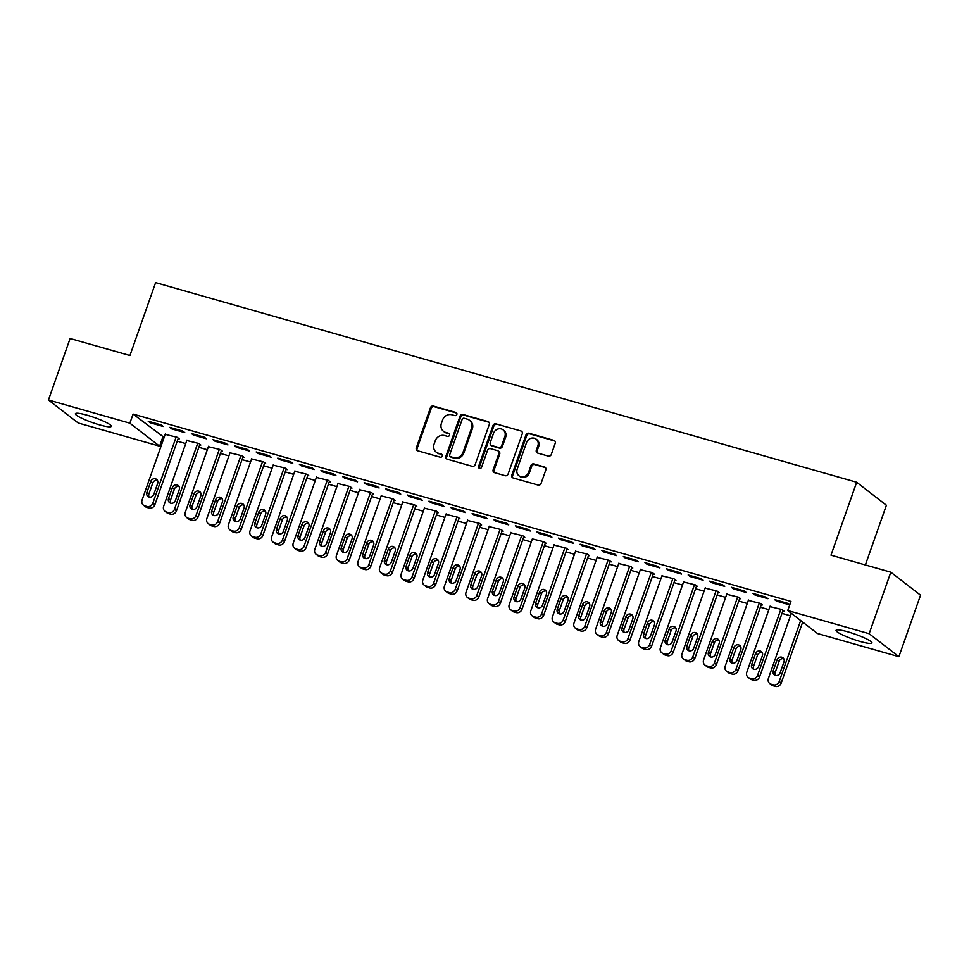 <?xml version="1.0" encoding="UTF-8"?>
<svg xmlns="http://www.w3.org/2000/svg" width="969" height="969" viewBox="0 0 969 969"><rect width="100%" height="100%" fill="white"/><g stroke="black" fill="none" stroke-linecap="round" stroke-linejoin="round"><path stroke-width="1.45" d="M456.847 414.453A1.672 1.526 -52.3 0 0 455.914 412.467L433.385 406.059A2.398 2.18 -52.3 0 0 430.478 407.683L416.307 447.932A2.398 2.18 -52.3 0 0 417.639 450.779L440.156 457.186A1.672 1.526 -52.3 0 0 441.743 454.304A1.672 1.526 -52.3 0 0 441.258 454.061L438.351 453.226A7.667 6.965 -52.3 0 1 436.183 452.135A7.667 6.965 -52.3 0 1 434.088 444.141L435.263 440.786A7.667 6.965 -52.3 0 1 444.565 435.565L447.484 436.389A1.672 1.526 -52.3 0 0 449.059 433.506A1.672 1.526 -52.3 0 0 448.586 433.264L445.667 432.428A7.667 6.965 -52.3 0 1 443.499 431.338A7.667 6.965 -52.3 0 1 441.404 423.344L442.591 419.989A7.667 6.965 -52.3 0 1 451.893 414.768L454.812 415.604A1.672 1.526 -52.3 0 0 456.847 414.453M455.914 412.467L456.714 413.085A1.672 1.526 -52.3 0 0 456.714 413.085L434.185 406.677A2.398 2.18 -52.3 0 0 431.278 408.312L417.106 448.562A2.398 2.18 -52.3 0 0 417.397 450.694M442.082 454.679A1.672 1.526 -52.3 0 0 442.07 454.679L438.351 453.226M448.586 433.264L449.386 433.882A1.672 1.526 -52.3 0 0 449.386 433.882L445.667 432.428M860.266 641.49A19.029 2.713 19.4 0 1 836.053 630.322A19.029 2.713 19.4 0 1 847.73 631.8A19.029 2.713 19.4 0 1 871.955 642.968A19.029 2.713 19.4 0 1 860.266 641.49M99.601 424.882A19.029 2.713 19.4 0 1 75.388 413.715A19.029 2.713 19.4 0 1 87.065 415.192A19.029 2.713 19.4 0 1 111.29 426.36A19.029 2.713 19.4 0 1 99.601 424.882M548.357 456.133A2.398 2.18 -52.3 0 0 551.264 454.509L555.237 443.208A2.398 2.18 -52.3 0 0 553.905 440.374L528.892 433.252A2.398 2.18 -52.3 0 0 525.985 434.887L511.802 475.137A2.398 2.18 -52.3 0 0 513.134 477.971L538.158 485.094A2.398 2.18 -52.3 0 0 541.065 483.458L545.862 469.82A2.398 2.18 -52.3 0 0 544.53 466.985L533.822 463.933A2.398 2.18 -52.3 0 0 530.915 465.568L528.541 472.327A6.408 5.826 -52.3 0 1 518.948 475.779A6.408 5.826 -52.3 0 1 517.192 469.105L526.53 442.603A6.408 5.826 -52.3 0 1 536.123 439.151A6.408 5.826 -52.3 0 1 537.868 445.837L536.317 450.246A2.398 2.18 -52.3 0 0 537.65 453.092L548.357 456.133M787.736 610.518L869.157 633.702L898.893 656.691L817.473 633.508L787.736 610.518L790.946 601.41L133.08 414.078L129.87 423.187L159.606 446.176L78.186 422.993L48.45 400.003L129.87 423.187M48.45 400.003L70.107 338.496L129.931 355.526L155.609 282.633L856.669 482.259L830.99 555.164L890.814 572.194L869.157 633.702M489.309 424.434A2.398 2.18 -52.3 0 0 487.976 421.6L462.964 414.478A2.398 2.18 -52.3 0 0 460.057 416.113L445.873 456.363A2.398 2.18 -52.3 0 0 447.206 459.197L472.23 466.319A2.398 2.18 -52.3 0 0 475.137 464.684L489.309 424.434M495.922 423.865L520.934 430.987A2.398 2.18 -52.3 0 1 522.267 433.821L508.095 474.071A2.398 2.18 -52.3 0 1 505.188 475.706L494.481 472.654A2.398 2.18 -52.3 0 1 493.148 469.82L498.902 453.492A2.398 2.18 -52.3 0 0 497.569 450.658L490.471 448.635A2.398 2.18 -52.3 0 0 487.564 450.27L481.569 467.264A1.672 1.526 -52.3 0 1 479.061 468.16A1.672 1.526 -52.3 0 1 478.601 466.416L493.015 425.5A2.398 2.18 -52.3 0 1 495.922 423.865L520.934 430.987M865.378 564.951L886.393 505.249L856.669 482.259M752.925 593.428L754.936 594.978L767.896 598.672L765.885 597.11L752.925 593.428M782.891 610.785L783.969 611.088L781.959 609.537L769.931 606.57M709.732 581.121L711.743 582.672L724.703 586.366L722.692 584.816L709.732 581.121M739.686 598.491L740.776 598.794L738.766 597.243L726.738 594.276M666.539 568.827L668.549 570.378L681.51 574.072L679.499 572.509L666.539 568.827M696.493 586.184L697.571 586.487L695.56 584.937L683.545 581.969M623.346 556.521L625.344 558.071L638.305 561.766L636.294 560.215L623.346 556.521M653.3 573.89L654.378 574.193L652.367 572.643L640.352 569.675M580.14 544.227L582.151 545.777L595.111 549.471L593.101 547.909L580.14 544.227M610.107 561.584L611.185 561.887L609.174 560.336L597.146 557.369M536.947 531.92L538.958 533.471L551.918 537.165L549.908 535.615L536.947 531.92M566.913 549.29L567.991 549.593L565.981 548.042L553.953 545.075M493.754 519.626L495.765 521.177L508.725 524.871L506.714 523.308L493.754 519.626M523.72 536.983L524.798 537.286L522.788 535.736L510.76 532.768M450.561 507.32L452.571 508.87L465.532 512.565L463.521 511.014L450.561 507.32M480.515 524.689L481.605 524.992L479.594 523.442L467.567 520.474M407.368 495.026L409.378 496.576L422.339 500.27L420.328 498.708L407.368 495.026M437.322 512.383L438.4 512.698L436.401 511.135L424.374 508.168M364.174 482.719L366.185 484.27L379.133 487.964L377.135 486.414L364.174 482.719M394.129 500.089L395.207 500.392L393.196 498.841L381.18 495.874M320.981 470.425L322.98 471.976L335.94 475.67L333.93 474.107L320.981 470.425M350.935 487.782L352.013 488.097L350.003 486.535L337.975 483.567M277.776 458.119L279.787 459.669L292.747 463.364L290.736 461.813L277.776 458.119M307.742 475.488L308.82 475.791L306.81 474.241L294.782 471.273M234.583 445.825L236.593 447.375L249.554 451.069L247.543 449.507L234.583 445.825M264.549 463.182L265.627 463.497L263.616 461.934L251.589 458.967M191.39 433.518L193.4 435.069L206.361 438.763L204.35 437.213L191.39 433.518M221.344 450.888L222.434 451.191L220.423 449.64L208.396 446.673M148.196 421.224L150.207 422.775L163.167 426.469L161.157 424.906L148.196 421.224M178.151 438.582L179.229 438.896L177.23 437.334L165.202 434.366M133.08 414.078L164.124 437.431M177.242 441.174L185.721 443.584M198.839 447.315L207.318 449.737M220.435 453.468L228.914 455.878M242.032 459.621L250.511 462.031M263.629 465.774L272.107 468.184M285.225 471.915L293.704 474.338M306.834 478.068L315.3 480.479M328.43 484.221L336.897 486.632M350.027 490.375L358.494 492.785M371.624 496.516L380.102 498.938M393.22 502.669L401.699 505.079M414.817 508.822L423.296 511.232M436.413 514.975L444.892 517.385M458.01 521.116L466.489 523.539M479.607 527.269L488.085 529.68M501.203 533.422L509.682 535.833M522.8 539.576L531.278 541.986M544.396 545.717L552.875 548.139M566.005 551.87L574.472 554.28M587.602 558.023L596.068 560.433M609.198 564.176L617.665 566.586M630.795 570.317L639.274 572.74M652.391 576.47L660.87 578.881M673.988 582.623L682.467 585.034M695.585 588.777L704.063 591.187M717.181 594.918L725.66 597.34M738.778 601.071L747.256 603.481M760.374 607.224L768.853 609.634M781.971 613.377L790.45 615.787M199.747 444.735L200.825 445.037L198.827 443.487L186.799 440.52M169.793 427.365L171.804 428.928L184.764 432.61L182.753 431.06L169.793 427.365M242.94 457.029L244.031 457.344L242.02 455.793L229.992 452.814M212.986 439.672L214.997 441.222L227.957 444.916L225.947 443.366L212.986 439.672M286.146 469.335L287.224 469.638L285.213 468.088L273.185 465.12M256.179 451.966L258.19 453.528L271.15 457.211L269.14 455.66L256.179 451.966M329.339 481.629L330.417 481.944L328.406 480.394L316.378 477.414M299.373 464.272L301.383 465.823L314.344 469.517L312.333 467.966L299.373 464.272M372.532 493.936L373.61 494.238L371.599 492.688L359.584 489.72M342.578 476.566L344.576 478.129L357.537 481.811L355.526 480.261L342.578 476.566M415.725 506.23L416.803 506.545L414.793 504.994L402.777 502.015M385.771 488.873L387.782 490.423L400.73 494.117L398.731 492.567L385.771 488.873M458.918 518.536L459.996 518.839L457.998 517.289L445.97 514.321M428.964 501.167L430.975 502.729L443.935 506.412L441.925 504.861L428.964 501.167M502.112 530.83L503.202 531.145L501.191 529.595L489.163 526.615M472.157 513.473L474.168 515.024L487.128 518.718L485.118 517.167L472.157 513.473M545.317 543.137L546.395 543.439L544.384 541.889L532.356 538.921M515.351 525.767L517.361 527.33L530.322 531.012L528.311 529.462L515.351 525.767M588.51 555.431L589.588 555.746L587.577 554.195L575.55 551.216M558.544 538.074L560.554 539.624L573.515 543.318L571.504 541.768L558.544 538.074M631.703 567.737L632.781 568.04L630.771 566.49L618.743 563.522M601.749 550.368L603.748 551.93L616.708 555.612L614.697 554.062L601.749 550.368M674.896 580.031L675.974 580.346L673.964 578.796L661.948 575.816M644.942 562.674L646.953 564.224L659.901 567.919L657.903 566.368L644.942 562.674M718.09 592.338L719.168 592.64L717.169 591.09L705.141 588.122M688.135 574.968L690.146 576.531L703.106 580.213L701.096 578.663L688.135 574.968M761.283 604.632L762.373 604.947L760.362 603.384L748.334 600.417M731.329 587.275L733.339 588.825L746.3 592.519L744.289 590.969L731.329 587.275M774.522 599.569L776.532 601.131L789.493 604.813L787.482 603.263L774.522 599.569M890.814 572.194L920.55 595.184L898.893 656.691M162.816 437.055L159.606 446.176M150.207 422.775L150.522 421.878M171.804 428.928L172.119 428.032M193.4 435.069L193.715 434.185M214.997 441.222L215.312 440.338M236.593 447.375L236.908 446.479M258.19 453.528L258.505 452.632M279.787 459.669L280.102 458.785M301.383 465.823L301.698 464.938M322.98 471.976L323.295 471.079M344.576 478.129L344.891 477.232M366.185 484.27L366.488 483.386M387.782 490.423L388.097 489.539M409.378 496.576L409.693 495.68M430.975 502.729L431.29 501.833M452.571 508.87L452.886 507.986M474.168 515.024L474.483 514.139M495.765 521.177L496.08 520.28M517.361 527.33L517.676 526.433M538.958 533.471L539.273 532.587M560.554 539.624L560.869 538.74M582.151 545.777L582.466 544.881M603.748 551.93L604.062 551.034M625.344 558.071L625.659 557.187M646.953 564.224L647.268 563.34M668.549 570.378L668.864 569.481M690.146 576.531L690.461 575.634M711.743 582.672L712.058 581.788M733.339 588.825L733.654 587.941M754.936 594.978L755.251 594.082M776.532 601.131L776.847 600.235M443.499 431.338L444.311 431.968A7.667 6.965 -52.3 0 0 446.479 433.058M436.183 452.135L436.983 452.753A7.667 6.965 -52.3 0 0 439.151 453.855M489.018 422.302A2.398 2.18 -52.3 0 0 488.776 422.218L463.763 415.095A2.398 2.18 -52.3 0 0 460.856 416.731L446.685 456.98A2.398 2.18 -52.3 0 0 446.975 459.112M464.187 418.269A1.672 1.526 -52.3 0 0 462.152 419.407L449.713 454.74A1.672 1.526 -52.3 0 0 450.646 456.726L453.722 457.61A7.667 6.965 -52.3 0 0 463.025 452.378L471.528 428.237A7.667 6.965 -52.3 0 0 469.432 420.243A7.667 6.965 -52.3 0 0 467.264 419.141L464.187 418.269M450.173 456.496L450.973 457.114A1.672 1.526 -52.3 0 0 451.445 457.356L450.646 456.726M469.432 420.243L470.231 420.861A7.667 6.965 -52.3 0 1 472.327 428.855L463.824 453.007A7.667 6.965 -52.3 0 1 454.522 458.228L451.445 457.356M498.248 450.997L499.047 451.615A2.398 2.18 -52.3 0 1 499.701 454.122L493.96 470.437A2.398 2.18 -52.3 0 0 494.251 472.581M496.722 424.483A2.398 2.18 -52.3 0 0 493.815 426.118L479.413 467.034A1.672 1.526 -52.3 0 0 479.522 468.402M504.861 436.559A6.408 5.826 -52.3 0 0 503.117 429.873A6.408 5.826 -52.3 0 0 493.524 433.325L490.241 442.663A2.398 2.18 -52.3 0 0 491.574 445.498L498.672 447.521A2.398 2.18 -52.3 0 0 501.579 445.897L504.861 436.559L505.673 437.176A6.408 5.826 -52.3 0 0 503.916 430.49L503.117 429.873M490.895 445.159L491.695 445.788A2.398 2.18 -52.3 0 0 492.373 446.128L491.574 445.498M505.673 437.176L502.378 446.515A2.398 2.18 -52.3 0 1 499.471 448.15L492.373 446.128M536.123 439.151L536.923 439.769A6.408 5.826 -52.3 0 1 538.679 446.455L537.117 450.876A2.398 2.18 -52.3 0 0 537.407 453.007M518.948 475.779L519.747 476.409A6.408 5.826 -52.3 0 0 529.34 472.957L528.541 472.327M545.571 467.688A2.398 2.18 -52.3 0 0 545.341 467.603L534.634 464.551A2.398 2.18 -52.3 0 0 531.727 466.186L529.34 472.957M554.946 441.077A2.398 2.18 -52.3 0 0 554.704 440.992L529.692 433.87A2.398 2.18 -52.3 0 0 526.785 435.505L512.613 475.755A2.398 2.18 -52.3 0 0 512.904 477.887M176.14 437.031L152.86 503.141A4.881 4.433 -52.3 0 1 146.937 506.46L144.781 505.854A4.881 4.433 -52.3 0 1 142.068 500.065L165.348 433.955M178.296 438.17L154.87 504.692A4.881 4.433 127.7 0 1 148.947 508.022L146.791 507.405A4.881 4.433 127.7 0 1 145.411 506.702L143.4 505.152M157.438 480.358A3.9 3.549 -52.3 0 0 152.751 483.034L148.911 493.972A3.9 3.549 -52.3 0 0 149.129 497.061M153.805 494.384L157.656 483.446A3.9 3.549 -52.3 0 0 156.59 479.376A3.9 3.549 -52.3 0 0 150.752 481.484L146.9 492.422A3.9 3.549 -52.3 0 0 147.966 496.491A3.9 3.549 -52.3 0 0 153.805 494.384M197.737 443.184L174.456 509.294A4.881 4.433 -52.3 0 1 168.533 512.613L166.377 511.995A4.881 4.433 -52.3 0 1 163.664 506.218L186.944 440.108M199.893 444.323L176.467 510.845A4.881 4.433 127.7 0 1 170.544 514.164L168.388 513.558A4.881 4.433 127.7 0 1 167.007 512.855L164.996 511.305M179.035 486.511A3.9 3.549 -52.3 0 0 174.359 489.188L170.508 500.125A3.9 3.549 -52.3 0 0 170.726 503.214M175.401 500.537L179.253 489.599A3.9 3.549 -52.3 0 0 178.187 485.53A3.9 3.549 -52.3 0 0 172.349 487.637L168.497 498.563A3.9 3.549 -52.3 0 0 169.563 502.645A3.9 3.549 -52.3 0 0 175.401 500.537M219.345 449.325L196.053 515.435A4.881 4.433 -52.3 0 1 190.13 518.766L187.974 518.149A4.881 4.433 -52.3 0 1 185.261 512.359L208.541 446.261M221.489 450.464L198.064 516.998A4.881 4.433 127.7 0 1 192.141 520.317L189.985 519.699A4.881 4.433 127.7 0 1 188.604 519.009L186.593 517.458M200.631 492.664A3.9 3.549 -52.3 0 0 195.956 495.341L192.104 506.266A3.9 3.549 -52.3 0 0 192.322 509.367M196.998 506.69L200.849 495.753A3.9 3.549 -52.3 0 0 199.784 491.683A3.9 3.549 -52.3 0 0 193.945 493.778L190.094 504.716A3.9 3.549 -52.3 0 0 191.159 508.786A3.9 3.549 -52.3 0 0 196.998 506.69M240.942 455.478L217.662 521.588A4.881 4.433 -52.3 0 1 211.727 524.919L209.57 524.302A4.881 4.433 -52.3 0 1 206.857 518.512L230.137 452.402M243.098 456.617L219.66 523.139A4.881 4.433 127.7 0 1 213.737 526.47L211.581 525.852A4.881 4.433 127.7 0 1 210.2 525.162L208.19 523.599M222.228 498.805A3.9 3.549 -52.3 0 0 217.553 501.482L213.701 512.419A3.9 3.549 -52.3 0 0 213.919 515.508M218.606 512.831L222.446 501.906A3.9 3.549 -52.3 0 0 221.38 497.824A3.9 3.549 -52.3 0 0 215.542 499.931L211.69 510.869A3.9 3.549 -52.3 0 0 212.756 514.939A3.9 3.549 -52.3 0 0 218.606 512.831M262.538 461.632L239.258 527.742A4.881 4.433 -52.3 0 1 233.335 531.06L231.167 530.455A4.881 4.433 -52.3 0 1 228.454 524.665L251.734 458.555M264.694 462.77L241.269 529.292A4.881 4.433 127.7 0 1 235.334 532.623L233.178 532.005A4.881 4.433 127.7 0 1 231.797 531.303L229.786 529.752M243.825 504.958A3.9 3.549 -52.3 0 0 239.149 507.635L235.297 518.572A3.9 3.549 -52.3 0 0 235.515 521.661M240.203 518.984L244.055 508.047A3.9 3.549 -52.3 0 0 242.977 503.977A3.9 3.549 -52.3 0 0 237.139 506.084L233.287 517.022A3.9 3.549 -52.3 0 0 234.353 521.092A3.9 3.549 -52.3 0 0 240.203 518.984M284.135 467.785L260.855 533.895A4.881 4.433 -52.3 0 1 254.932 537.214L252.764 536.596A4.881 4.433 -52.3 0 1 250.05 530.818L273.331 464.708M286.291 468.923L262.865 535.445A4.881 4.433 127.7 0 1 256.942 538.764L254.774 538.158A4.881 4.433 127.7 0 1 253.393 537.456L251.383 535.905M265.421 511.111A3.9 3.549 -52.3 0 0 260.746 513.788L256.894 524.726A3.9 3.549 -52.3 0 0 257.112 527.814M261.8 525.137L265.651 514.2A3.9 3.549 -52.3 0 0 264.573 510.13A3.9 3.549 -52.3 0 0 258.735 512.238L254.883 523.163A3.9 3.549 -52.3 0 0 255.949 527.245A3.9 3.549 -52.3 0 0 261.8 525.137M305.732 473.926L282.451 540.036A4.881 4.433 -52.3 0 1 276.528 543.367L274.36 542.749A4.881 4.433 -52.3 0 1 271.647 536.959L294.927 470.861M307.888 475.064L284.462 541.598A4.881 4.433 127.7 0 1 278.539 544.917L276.371 544.299A4.881 4.433 127.7 0 1 274.99 543.609L272.979 542.059M287.018 517.264A3.9 3.549 -52.3 0 0 282.342 519.941L278.491 530.867A3.9 3.549 -52.3 0 0 278.709 533.967M283.396 531.291L287.248 520.353A3.9 3.549 -52.3 0 0 286.182 516.283A3.9 3.549 -52.3 0 0 280.332 518.379L276.48 529.316A3.9 3.549 -52.3 0 0 277.546 533.386A3.9 3.549 -52.3 0 0 283.396 531.291M327.328 480.079L304.048 546.189A4.881 4.433 -52.3 0 1 298.125 549.52L295.969 548.902A4.881 4.433 -52.3 0 1 293.244 543.112L316.524 477.002M329.484 481.218L306.059 547.739A4.881 4.433 127.7 0 1 300.136 551.07L297.967 550.453A4.881 4.433 127.7 0 1 296.587 549.762L294.588 548.2M308.627 523.405A3.9 3.549 -52.3 0 0 303.939 526.082L300.087 537.02A3.9 3.549 -52.3 0 0 300.305 540.108M304.993 537.432L308.845 526.506A3.9 3.549 -52.3 0 0 307.779 522.424A3.9 3.549 -52.3 0 0 301.928 524.532L298.077 535.469A3.9 3.549 -52.3 0 0 299.142 539.539A3.9 3.549 -52.3 0 0 304.993 537.432M348.925 486.232L325.645 552.342A4.881 4.433 -52.3 0 1 319.722 555.661L317.566 555.055A4.881 4.433 -52.3 0 1 314.84 549.266L338.12 483.156M351.081 487.371L327.655 553.893A4.881 4.433 127.7 0 1 321.732 557.223L319.564 556.606A4.881 4.433 127.7 0 1 318.183 555.903L316.185 554.353M330.223 529.558A3.9 3.549 -52.3 0 0 325.536 532.235L321.684 543.173A3.9 3.549 -52.3 0 0 321.902 546.262M326.589 543.585L330.441 532.647A3.9 3.549 -52.3 0 0 329.375 528.577A3.9 3.549 -52.3 0 0 323.525 530.685L319.673 541.623A3.9 3.549 -52.3 0 0 320.739 545.692A3.9 3.549 -52.3 0 0 326.589 543.585M370.521 492.385L347.241 558.495A4.881 4.433 -52.3 0 1 341.318 561.814L339.162 561.196A4.881 4.433 -52.3 0 1 336.449 555.419L359.729 489.309M372.677 493.524L349.252 560.046A4.881 4.433 127.7 0 1 343.329 563.364L341.173 562.759A4.881 4.433 127.7 0 1 339.792 562.056L337.781 560.506M351.82 535.712A3.9 3.549 -52.3 0 0 347.132 538.389L343.28 549.326A3.9 3.549 -52.3 0 0 343.511 552.415M348.186 549.738L352.038 538.8A3.9 3.549 -52.3 0 0 350.972 534.731A3.9 3.549 -52.3 0 0 345.121 536.838L341.27 547.764A3.9 3.549 -52.3 0 0 342.348 551.846A3.9 3.549 -52.3 0 0 348.186 549.738M392.118 498.526L368.838 564.636A4.881 4.433 -52.3 0 1 362.915 567.967L360.759 567.349A4.881 4.433 -52.3 0 1 358.046 561.56L381.326 495.462M394.274 499.665L370.848 566.199A4.881 4.433 127.7 0 1 364.925 569.518L362.769 568.9A4.881 4.433 127.7 0 1 361.389 568.209L359.378 566.659M373.416 541.865A3.9 3.549 -52.3 0 0 368.729 544.542L364.877 555.467A3.9 3.549 -52.3 0 0 365.107 558.568M369.783 555.891L373.634 544.953A3.9 3.549 -52.3 0 0 372.568 540.884A3.9 3.549 -52.3 0 0 366.718 542.979L362.878 553.917A3.9 3.549 -52.3 0 0 363.944 557.987A3.9 3.549 -52.3 0 0 369.783 555.891M413.715 504.679L390.434 570.789A4.881 4.433 -52.3 0 1 384.511 574.12L382.355 573.503A4.881 4.433 -52.3 0 1 379.642 567.713L402.922 501.603M415.871 505.818L392.445 572.34A4.881 4.433 127.7 0 1 386.522 575.671L384.366 575.053A4.881 4.433 127.7 0 1 382.985 574.363L380.974 572.8M395.013 548.006A3.9 3.549 -52.3 0 0 390.325 550.683L386.474 561.62A3.9 3.549 -52.3 0 0 386.704 564.709M391.379 562.032L395.231 551.107A3.9 3.549 -52.3 0 0 394.165 547.025A3.9 3.549 -52.3 0 0 388.327 549.132L384.475 560.07A3.9 3.549 -52.3 0 0 385.541 564.14A3.9 3.549 -52.3 0 0 391.379 562.032M435.311 510.833L412.031 576.943A4.881 4.433 -52.3 0 1 406.108 580.261L403.952 579.656A4.881 4.433 -52.3 0 1 401.239 573.866L424.519 507.756M437.467 511.971L414.042 578.493A4.881 4.433 127.7 0 1 408.119 581.824L405.963 581.206A4.881 4.433 127.7 0 1 404.582 580.504L402.571 578.953M416.609 554.159A3.9 3.549 -52.3 0 0 411.922 556.836L408.082 567.773A3.9 3.549 -52.3 0 0 408.3 570.862M412.976 568.185L416.827 557.248A3.9 3.549 -52.3 0 0 415.762 553.178A3.9 3.549 -52.3 0 0 409.923 555.285L406.072 566.223A3.9 3.549 -52.3 0 0 407.137 570.293A3.9 3.549 -52.3 0 0 412.976 568.185M456.908 516.986L433.627 583.096A4.881 4.433 -52.3 0 1 427.704 586.415L425.548 585.797A4.881 4.433 -52.3 0 1 422.835 580.019L446.115 513.909M459.064 518.124L435.638 584.646A4.881 4.433 127.7 0 1 429.715 587.965L427.559 587.359A4.881 4.433 127.7 0 1 426.178 586.657L424.168 585.106M438.206 560.312A3.9 3.549 -52.3 0 0 433.531 562.989L429.679 573.927A3.9 3.549 -52.3 0 0 429.897 577.015M434.572 574.338L438.424 563.401A3.9 3.549 -52.3 0 0 437.358 559.331A3.9 3.549 -52.3 0 0 431.52 561.439L427.668 572.364A3.9 3.549 -52.3 0 0 428.734 576.446A3.9 3.549 -52.3 0 0 434.572 574.338M478.516 523.127L455.224 589.237A4.881 4.433 -52.3 0 1 449.301 592.568L447.145 591.95A4.881 4.433 -52.3 0 1 444.432 586.16L467.712 520.05M480.66 524.265L457.235 590.799A4.881 4.433 127.7 0 1 451.312 594.118L449.156 593.5A4.881 4.433 127.7 0 1 447.775 592.81L445.764 591.26M459.803 566.465A3.9 3.549 -52.3 0 0 455.127 569.142L451.275 580.068A3.9 3.549 -52.3 0 0 451.493 583.168M456.169 580.492L460.021 569.554A3.9 3.549 -52.3 0 0 458.955 565.484A3.9 3.549 -52.3 0 0 453.117 567.58L449.265 578.517A3.9 3.549 -52.3 0 0 450.331 582.587A3.9 3.549 -52.3 0 0 456.169 580.492M500.113 529.28L476.833 595.39A4.881 4.433 -52.3 0 1 470.898 598.721L468.742 598.103A4.881 4.433 -52.3 0 1 466.028 592.313L489.309 526.203M502.269 530.418L478.831 596.94A4.881 4.433 127.7 0 1 472.908 600.271L470.752 599.654A4.881 4.433 127.7 0 1 469.371 598.963L467.361 597.401M481.399 572.606A3.9 3.549 -52.3 0 0 476.724 575.283L472.872 586.221A3.9 3.549 -52.3 0 0 473.09 589.309M477.778 586.633L481.617 575.707A3.9 3.549 -52.3 0 0 480.551 571.625A3.9 3.549 -52.3 0 0 474.713 573.733L470.861 584.67A3.9 3.549 -52.3 0 0 471.927 588.74A3.9 3.549 -52.3 0 0 477.778 586.633M521.71 535.433L498.429 601.543A4.881 4.433 -52.3 0 1 492.506 604.862L490.338 604.256A4.881 4.433 -52.3 0 1 487.625 598.467L510.905 532.356M523.866 536.572L500.428 603.093A4.881 4.433 127.7 0 1 494.505 606.424L492.349 605.807A4.881 4.433 127.7 0 1 490.968 605.104L488.957 603.554M502.996 578.759A3.9 3.549 -52.3 0 0 498.32 581.436L494.469 592.374A3.9 3.549 -52.3 0 0 494.687 595.463M499.374 592.786L503.226 581.848A3.9 3.549 -52.3 0 0 502.148 577.778A3.9 3.549 -52.3 0 0 496.31 579.886L492.458 590.824A3.9 3.549 -52.3 0 0 493.524 594.893A3.9 3.549 -52.3 0 0 499.374 592.786M543.306 541.586L520.026 607.696A4.881 4.433 -52.3 0 1 514.103 611.015L511.935 610.397A4.881 4.433 -52.3 0 1 509.222 604.62L532.502 538.51M545.462 542.725L522.037 609.247A4.881 4.433 127.7 0 1 516.102 612.565L513.945 611.96A4.881 4.433 127.7 0 1 512.565 611.257L510.554 609.707M524.592 584.913A3.9 3.549 -52.3 0 0 519.917 587.589L516.065 598.527A3.9 3.549 -52.3 0 0 516.283 601.616M520.971 598.939L524.823 588.001A3.9 3.549 -52.3 0 0 523.744 583.932A3.9 3.549 -52.3 0 0 517.906 586.039L514.054 596.965A3.9 3.549 -52.3 0 0 515.12 601.046A3.9 3.549 -52.3 0 0 520.971 598.939M564.903 547.727L541.623 613.837A4.881 4.433 -52.3 0 1 535.7 617.168L533.531 616.55A4.881 4.433 -52.3 0 1 530.818 610.761L554.098 544.651M567.059 548.866L543.633 615.4A4.881 4.433 127.7 0 1 537.71 618.719L535.542 618.101A4.881 4.433 127.7 0 1 534.161 617.41L532.151 615.86M546.189 591.066A3.9 3.549 -52.3 0 0 541.514 593.743L537.662 604.668A3.9 3.549 -52.3 0 0 537.88 607.769M542.567 605.092L546.419 594.154A3.9 3.549 -52.3 0 0 545.353 590.085A3.9 3.549 -52.3 0 0 539.503 592.18L535.651 603.118A3.9 3.549 -52.3 0 0 536.717 607.188A3.9 3.549 -52.3 0 0 542.567 605.092M586.499 553.88L563.219 619.99A4.881 4.433 -52.3 0 1 557.296 623.321L555.128 622.704A4.881 4.433 -52.3 0 1 552.415 616.914L575.695 550.804M588.655 555.019L565.23 621.541A4.881 4.433 127.7 0 1 559.307 624.872L557.139 624.254A4.881 4.433 127.7 0 1 555.758 623.564L553.759 622.001M567.786 597.207A3.9 3.549 -52.3 0 0 563.11 599.884L559.258 610.821A3.9 3.549 -52.3 0 0 559.476 613.91M564.164 611.233L568.016 600.308A3.9 3.549 -52.3 0 0 566.95 596.226A3.9 3.549 -52.3 0 0 561.099 598.333L557.248 609.271A3.9 3.549 -52.3 0 0 558.314 613.341A3.9 3.549 -52.3 0 0 564.164 611.233M608.096 560.034L584.816 626.144A4.881 4.433 -52.3 0 1 578.893 629.462L576.737 628.857A4.881 4.433 -52.3 0 1 574.011 623.067L597.292 556.957M610.252 561.172L586.826 627.694A4.881 4.433 127.7 0 1 580.903 631.025L578.735 630.407A4.881 4.433 127.7 0 1 577.354 629.705L575.356 628.154M589.394 603.36A3.9 3.549 -52.3 0 0 584.707 606.037L580.855 616.974A3.9 3.549 -52.3 0 0 581.073 620.063M585.76 617.386L589.612 606.449A3.9 3.549 -52.3 0 0 588.546 602.379A3.9 3.549 -52.3 0 0 582.696 604.486L578.844 615.424A3.9 3.549 -52.3 0 0 579.91 619.494A3.9 3.549 -52.3 0 0 585.76 617.386M629.693 566.187L606.412 632.297A4.881 4.433 -52.3 0 1 600.489 635.616L598.333 634.998A4.881 4.433 -52.3 0 1 595.608 629.22L618.9 563.11M631.849 567.325L608.423 633.847A4.881 4.433 127.7 0 1 602.5 637.166L600.344 636.56A4.881 4.433 127.7 0 1 598.963 635.858L596.952 634.307M610.991 609.513A3.9 3.549 -52.3 0 0 606.303 612.19L602.452 623.128A3.9 3.549 -52.3 0 0 602.682 626.216M607.357 623.539L611.209 612.602A3.9 3.549 -52.3 0 0 610.143 608.532A3.9 3.549 -52.3 0 0 604.293 610.64L600.441 621.565A3.9 3.549 -52.3 0 0 601.519 625.647A3.9 3.549 -52.3 0 0 607.357 623.539M651.289 572.328L628.009 638.438A4.881 4.433 -52.3 0 1 622.086 641.769L619.93 641.151A4.881 4.433 -52.3 0 1 617.217 635.361L640.497 569.251M653.445 573.466L630.02 640A4.881 4.433 127.7 0 1 624.097 643.319L621.941 642.701A4.881 4.433 127.7 0 1 620.56 642.011L618.549 640.461M632.587 615.666A3.9 3.549 -52.3 0 0 627.9 618.343L624.048 629.269A3.9 3.549 -52.3 0 0 624.278 632.369M628.954 629.693L632.805 618.755A3.9 3.549 -52.3 0 0 631.74 614.685A3.9 3.549 -52.3 0 0 625.889 616.781L622.037 627.718A3.9 3.549 -52.3 0 0 623.115 631.788A3.9 3.549 -52.3 0 0 628.954 629.693M672.886 578.481L649.605 644.591A4.881 4.433 -52.3 0 1 643.682 647.922L641.526 647.304A4.881 4.433 -52.3 0 1 638.813 641.514L662.093 575.404M675.042 579.619L651.616 646.141A4.881 4.433 127.7 0 1 645.693 649.472L643.537 648.855A4.881 4.433 127.7 0 1 642.156 648.164L640.146 646.602M654.184 621.807A3.9 3.549 -52.3 0 0 649.496 624.484L645.645 635.422A3.9 3.549 -52.3 0 0 645.875 638.51M650.55 635.834L654.402 624.908A3.9 3.549 -52.3 0 0 653.336 620.826A3.9 3.549 -52.3 0 0 647.486 622.934L643.646 633.871A3.9 3.549 -52.3 0 0 644.712 637.941A3.9 3.549 -52.3 0 0 650.55 635.834M694.482 584.634L671.202 650.744A4.881 4.433 -52.3 0 1 665.279 654.063L663.123 653.457A4.881 4.433 -52.3 0 1 660.41 647.667L683.69 581.557M696.638 585.773L673.213 652.294A4.881 4.433 127.7 0 1 667.29 655.625L665.134 655.008A4.881 4.433 127.7 0 1 663.753 654.305L661.742 652.755M675.781 627.96A3.9 3.549 -52.3 0 0 671.093 630.637L667.253 641.575A3.9 3.549 -52.3 0 0 667.471 644.664M672.147 641.987L675.999 631.049A3.9 3.549 -52.3 0 0 674.933 626.979A3.9 3.549 -52.3 0 0 669.094 629.087L665.243 640.024A3.9 3.549 -52.3 0 0 666.309 644.094A3.9 3.549 -52.3 0 0 672.147 641.987M716.079 590.787L692.799 656.897A4.881 4.433 -52.3 0 1 686.876 660.216L684.72 659.598A4.881 4.433 -52.3 0 1 682.006 653.821L705.287 587.711M718.235 591.926L694.809 658.448A4.881 4.433 127.7 0 1 688.886 661.766L686.73 661.161A4.881 4.433 127.7 0 1 685.349 660.458L683.339 658.908M697.377 634.114A3.9 3.549 -52.3 0 0 692.702 636.79L688.85 647.728A3.9 3.549 -52.3 0 0 689.068 650.817M693.743 648.14L697.595 637.202A3.9 3.549 -52.3 0 0 696.529 633.132A3.9 3.549 -52.3 0 0 690.691 635.24L686.839 646.166A3.9 3.549 -52.3 0 0 687.905 650.247A3.9 3.549 -52.3 0 0 693.743 648.14M737.675 596.928L714.395 663.038A4.881 4.433 -52.3 0 1 708.472 666.369L706.316 665.751A4.881 4.433 -52.3 0 1 703.603 659.962L726.883 593.852M739.831 598.067L716.406 664.601A4.881 4.433 127.7 0 1 710.483 667.92L708.327 667.302A4.881 4.433 127.7 0 1 706.946 666.611L704.935 665.061M718.974 640.267A3.9 3.549 -52.3 0 0 714.298 642.944L710.447 653.869A3.9 3.549 -52.3 0 0 710.665 656.97M715.34 654.293L719.192 643.355A3.9 3.549 -52.3 0 0 718.126 639.286A3.9 3.549 -52.3 0 0 712.288 641.381L708.436 652.319A3.9 3.549 -52.3 0 0 709.502 656.388A3.9 3.549 -52.3 0 0 715.34 654.293M759.284 603.081L736.004 669.191A4.881 4.433 -52.3 0 1 730.069 672.522L727.913 671.905A4.881 4.433 -52.3 0 1 725.2 666.115L748.48 600.005M761.428 604.22L738.003 670.742A4.881 4.433 127.7 0 1 732.079 674.073L729.923 673.455A4.881 4.433 127.7 0 1 728.543 672.765L726.532 671.202M740.57 646.408A3.9 3.549 -52.3 0 0 735.895 649.085L732.043 660.022A3.9 3.549 -52.3 0 0 732.261 663.111M736.937 660.434L740.788 649.509A3.9 3.549 -52.3 0 0 739.722 645.427A3.9 3.549 -52.3 0 0 733.884 647.534L730.032 658.472A3.9 3.549 -52.3 0 0 731.098 662.542A3.9 3.549 -52.3 0 0 736.937 660.434M780.881 609.235L757.601 675.345A4.881 4.433 -52.3 0 1 751.678 678.663L749.509 678.058A4.881 4.433 -52.3 0 1 746.796 672.268L770.076 606.158M783.037 610.373L759.599 676.895A4.881 4.433 127.7 0 1 753.676 680.226L751.52 679.608A4.881 4.433 127.7 0 1 750.139 678.906L748.129 677.355M762.167 652.561A3.9 3.549 -52.3 0 0 757.492 655.238L753.64 666.175A3.9 3.549 -52.3 0 0 753.858 669.264M758.545 666.587L762.385 655.65A3.9 3.549 -52.3 0 0 761.319 651.58A3.9 3.549 -52.3 0 0 755.481 653.687L751.629 664.625A3.9 3.549 -52.3 0 0 752.695 668.695A3.9 3.549 -52.3 0 0 758.545 666.587M800.673 620.511L779.197 681.498A4.881 4.433 -52.3 0 1 773.274 684.817L771.106 684.199A4.881 4.433 -52.3 0 1 768.393 678.421L791.334 613.292M802.671 622.074L781.208 683.048A4.881 4.433 127.7 0 1 775.273 686.367L773.117 685.761A4.881 4.433 127.7 0 1 771.736 685.059L769.725 683.508M783.764 658.714A3.9 3.549 -52.3 0 0 779.088 661.391L775.236 672.329A3.9 3.549 -52.3 0 0 775.454 675.417M780.142 672.74L783.994 661.803A3.9 3.549 -52.3 0 0 782.916 657.733A3.9 3.549 -52.3 0 0 777.077 659.841L773.226 670.766A3.9 3.549 -52.3 0 0 774.292 674.848A3.9 3.549 -52.3 0 0 780.142 672.74M442.07 454.679L441.258 454.061M417.106 448.562L416.307 447.932M431.278 408.312L430.478 407.683M434.185 406.677L433.385 406.059M446.685 456.98L445.873 456.363M460.856 416.731L460.057 416.113M463.763 415.095L462.964 414.478M488.776 422.218L487.976 421.6M454.522 458.228L453.722 457.61M463.824 453.007L463.025 452.378M472.327 428.855L471.528 428.237M493.96 470.437L493.148 469.82M499.701 454.122L498.902 453.492M479.413 467.034L478.601 466.416M493.815 426.118L493.015 425.5M499.471 448.15L498.672 447.521M502.378 446.515L501.579 445.897M537.117 450.876L536.317 450.246M538.679 446.455L537.868 445.837M531.727 466.186L530.915 465.568M534.634 464.551L533.822 463.933M545.341 467.603L544.53 466.985M512.613 475.755L511.802 475.137M526.785 435.505L525.985 434.887M529.692 433.87L528.892 433.252M554.704 440.992L553.905 440.374M152.86 503.141L154.87 504.692M144.781 505.854L146.791 507.405M146.937 506.46L148.947 508.022M148.911 493.972L146.9 492.422M152.751 483.034L150.752 481.484M174.456 509.294L176.467 510.845M166.377 511.995L168.388 513.558M168.533 512.613L170.544 514.164M170.508 500.125L168.497 498.563M174.359 489.188L172.349 487.637M196.053 515.435L198.064 516.998M187.974 518.149L189.985 519.699M190.13 518.766L192.141 520.317M192.104 506.266L190.094 504.716M195.956 495.341L193.945 493.778M217.662 521.588L219.66 523.139M209.57 524.302L211.581 525.852M211.727 524.919L213.737 526.47M213.701 512.419L211.69 510.869M217.553 501.482L215.542 499.931M239.258 527.742L241.269 529.292M231.167 530.455L233.178 532.005M233.335 531.06L235.334 532.623M235.297 518.572L233.287 517.022M239.149 507.635L237.139 506.084M260.855 533.895L262.865 535.445M252.764 536.596L254.774 538.158M254.932 537.214L256.942 538.764M256.894 524.726L254.883 523.163M260.746 513.788L258.735 512.238M282.451 540.036L284.462 541.598M274.36 542.749L276.371 544.299M276.528 543.367L278.539 544.917M278.491 530.867L276.48 529.316M282.342 519.941L280.332 518.379M304.048 546.189L306.059 547.739M295.969 548.902L297.967 550.453M298.125 549.52L300.136 551.07M300.087 537.02L298.077 535.469M303.939 526.082L301.928 524.532M325.645 552.342L327.655 553.893M317.566 555.055L319.564 556.606M319.722 555.661L321.732 557.223M321.684 543.173L319.673 541.623M325.536 532.235L323.525 530.685M347.241 558.495L349.252 560.046M339.162 561.196L341.173 562.759M341.318 561.814L343.329 563.364M343.28 549.326L341.27 547.764M347.132 538.389L345.121 536.838M368.838 564.636L370.848 566.199M360.759 567.349L362.769 568.9M362.915 567.967L364.925 569.518M364.877 555.467L362.878 553.917M368.729 544.542L366.718 542.979M390.434 570.789L392.445 572.34M382.355 573.503L384.366 575.053M384.511 574.12L386.522 575.671M386.474 561.62L384.475 560.07M390.325 550.683L388.327 549.132M412.031 576.943L414.042 578.493M403.952 579.656L405.963 581.206M406.108 580.261L408.119 581.824M408.082 567.773L406.072 566.223M411.922 556.836L409.923 555.285M433.627 583.096L435.638 584.646M425.548 585.797L427.559 587.359M427.704 586.415L429.715 587.965M429.679 573.927L427.668 572.364M433.531 562.989L431.52 561.439M455.224 589.237L457.235 590.799M447.145 591.95L449.156 593.5M449.301 592.568L451.312 594.118M451.275 580.068L449.265 578.517M455.127 569.142L453.117 567.58M476.833 595.39L478.831 596.94M468.742 598.103L470.752 599.654M470.898 598.721L472.908 600.271M472.872 586.221L470.861 584.67M476.724 575.283L474.713 573.733M498.429 601.543L500.428 603.093M490.338 604.256L492.349 605.807M492.506 604.862L494.505 606.424M494.469 592.374L492.458 590.824M498.32 581.436L496.31 579.886M520.026 607.696L522.037 609.247M511.935 610.397L513.945 611.96M514.103 611.015L516.102 612.565M516.065 598.527L514.054 596.965M519.917 587.589L517.906 586.039M541.623 613.837L543.633 615.4M533.531 616.55L535.542 618.101M535.7 617.168L537.71 618.719M537.662 604.668L535.651 603.118M541.514 593.743L539.503 592.18M563.219 619.99L565.23 621.541M555.128 622.704L557.139 624.254M557.296 623.321L559.307 624.872M559.258 610.821L557.248 609.271M563.11 599.884L561.099 598.333M584.816 626.144L586.826 627.694M576.737 628.857L578.735 630.407M578.893 629.462L580.903 631.025M580.855 616.974L578.844 615.424M584.707 606.037L582.696 604.486M606.412 632.297L608.423 633.847M598.333 634.998L600.344 636.56M600.489 635.616L602.5 637.166M602.452 623.128L600.441 621.565M606.303 612.19L604.293 610.64M628.009 638.438L630.02 640M619.93 641.151L621.941 642.701M622.086 641.769L624.097 643.319M624.048 629.269L622.037 627.718M627.9 618.343L625.889 616.781M649.605 644.591L651.616 646.141M641.526 647.304L643.537 648.855M643.682 647.922L645.693 649.472M645.645 635.422L643.646 633.871M649.496 624.484L647.486 622.934M671.202 650.744L673.213 652.294M663.123 653.457L665.134 655.008M665.279 654.063L667.29 655.625M667.253 641.575L665.243 640.024M671.093 630.637L669.094 629.087M692.799 656.897L694.809 658.448M684.72 659.598L686.73 661.161M686.876 660.216L688.886 661.766M688.85 647.728L686.839 646.166M692.702 636.79L690.691 635.24M714.395 663.038L716.406 664.601M706.316 665.751L708.327 667.302M708.472 666.369L710.483 667.92M710.447 653.869L708.436 652.319M714.298 642.944L712.288 641.381M736.004 669.191L738.003 670.742M727.913 671.905L729.923 673.455M730.069 672.522L732.079 674.073M732.043 660.022L730.032 658.472M735.895 649.085L733.884 647.534M757.601 675.345L759.599 676.895M749.509 678.058L751.52 679.608M751.678 678.663L753.676 680.226M753.64 666.175L751.629 664.625M757.492 655.238L755.481 653.687M779.197 681.498L781.208 683.048M771.106 684.199L773.117 685.761M773.274 684.817L775.273 686.367M775.236 672.329L773.226 670.766M779.088 661.391L777.077 659.841"/></g></svg>
